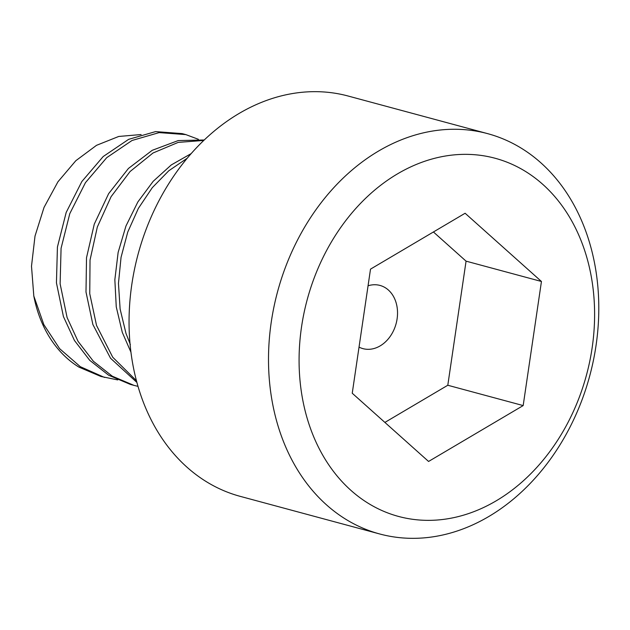 <?xml version="1.0" encoding="UTF-8"?>
<svg xmlns="http://www.w3.org/2000/svg" width="630" height="630" viewBox="0 0 630 630"><rect width="100%" height="100%" fill="white"/><g stroke="black" fill="none" stroke-linecap="round" stroke-linejoin="round"><path stroke-width="0.94" d="M141.104 134.544L118.739 136.458L96.516 145.325L75.82 160.713L57.944 181.794L44.037 207.404L35.012 236.077L31.5 266.191L33.807 296.005A127.819 99.666 105.1 0 0 78.9 367.101L100.879 376.457L117.715 379.914M185.826 134.599L182.141 133.607L155.586 131.599L128.646 139.348L103.186 156.547L81.845 181.542L66.174 212.475L57.425 247.039L56.44 282.854L63.417 316.543L74.434 340.452L89.736 360.329L108.628 375.212L130.323 384.394L134.001 385.387L112.305 376.204L93.397 361.305L78.065 341.365L67.095 317.536L60.118 283.815L61.078 248.267L69.78 213.657L85.459 182.645L106.738 157.65L132.048 140.474L159.138 132.607L185.826 134.599L198.371 139.301M136.45 380.733L112.731 357.234L96.54 325.474L89.751 293.722L90.035 260.064L97.327 227.005L111.085 196.678L130.064 171.541L153.019 152.995L178.211 142.388L203.766 140.443M204.246 139.986L178.18 140.584L152.208 150.326L128.425 168.47L108.628 193.662L94.272 224.146L86.515 257.725L85.995 291.997L92.862 324.481L110.541 358.25L136.907 382.441M130.355 344.563L125.984 333.412L120.117 309.046L118.464 283.342L121.054 257.308L127.74 232.092L138.356 208.412L152.271 187.685L168.777 170.777L187.204 158.232M191.173 153.602L171.265 164.942L153.185 181.322L137.876 201.915L125.961 226.005L118.141 252.378L114.849 279.712L116.251 306.834L122.307 332.419L130.946 352.194M33.807 296.005L43.84 324.631L59.653 348.697L80.301 366.684L104.548 377.449M138.009 386.363L134.001 385.387M138.537 388.151A207.309 161.65 -74.9 0 1 176.975 171.462A207.309 161.65 -74.9 0 1 348.169 96.036L487.62 133.639A207.309 161.65 -74.9 0 1 589.31 241.849A207.309 161.65 105.1 0 1 550.872 458.538A207.309 161.65 105.1 0 1 379.685 533.964L240.235 496.361A207.309 161.65 105.1 0 1 138.537 388.151M379.685 533.964A207.309 161.65 105.1 0 1 277.988 425.746A207.309 161.65 -74.9 0 1 316.425 209.058A207.309 161.65 -74.9 0 1 487.62 133.639M307.566 419.627A185.488 144.64 105.1 0 0 496.196 500.826A185.488 144.64 105.1 0 0 586.12 255.087A185.488 144.64 -74.9 0 0 397.483 173.88A185.488 144.64 -74.9 0 0 307.566 419.627M428.573 461.459L352.241 393.238L370.511 269.136L465.113 213.255L541.446 281.476L523.176 405.578L428.573 461.459M433.416 231.974L466.066 261.151L541.446 281.476M466.066 261.151L447.796 385.253L523.176 405.578M447.796 385.253L384.891 422.415M368.054 285.792A32.736 25.523 -74.9 0 1 379.984 285.429A32.736 25.523 -74.9 0 1 396.042 302.518A32.736 25.523 -74.9 0 1 389.97 336.727A32.736 25.523 -74.9 0 1 362.943 348.634A32.736 25.523 -74.9 0 1 359.029 347.122"/></g></svg>
